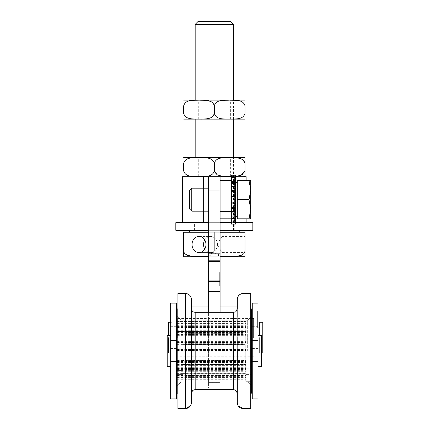 <?xml version="1.0" encoding="UTF-8"?>
<svg xmlns="http://www.w3.org/2000/svg" width="430" height="430" viewBox="0 0 430 430"><rect width="100%" height="100%" fill="white"/><g stroke="black" fill="none" stroke-linecap="round" stroke-linejoin="round"><path stroke-width="0.32" stroke-dasharray="2.15 1.61" d="M258.011 324.247L258.011 325.515L257.629 325.515L257.629 324.247L257.629 325.515L258.011 325.515L258.011 324.247L257.629 324.247L258.011 324.247M258.011 323.79L258.011 322.108L257.629 322.108L257.629 325.935L257.629 322.108L258.011 322.108L258.011 323.79L257.629 323.79M258.011 323.806L257.629 323.806L258.011 323.806M258.011 323.849L258.011 322.108L257.629 322.108L258.011 322.108L258.011 325.935L257.629 325.935L258.011 325.935L258.011 323.849L257.629 323.849M258.011 323.661L257.629 323.661M258.011 317.388L257.629 317.388L257.629 312.502L257.629 322.849L257.629 311.927L257.629 317.388L258.011 317.388L258.011 322.849L258.011 317.963L257.629 317.963L257.629 323.419L257.629 317.963L258.011 317.963L258.011 317.388L257.629 317.388L258.011 317.388L258.011 317.963L257.629 317.963L258.011 317.963L258.011 322.849L258.011 312.502L258.011 317.388L257.629 317.388L258.011 317.388L258.011 311.927L258.011 317.388M258.011 317.963L257.629 317.963L258.011 317.963L258.011 323.419L257.629 323.419L257.629 311.927L257.629 323.994L257.629 323.419L258.011 323.419L258.011 317.963M258.011 311.927L257.629 311.927L257.629 311.352L257.629 311.927L258.011 311.927L258.011 323.419L257.629 323.419L258.011 323.419L258.011 311.927L257.629 311.927L258.011 311.927L257.629 311.927L258.011 311.927L258.011 311.352L258.011 311.927M258.011 323.419L257.629 323.419L258.011 323.419L258.011 323.994L257.629 323.994L257.629 327.252L257.629 320.167L257.629 327.827L257.629 323.994L258.011 323.994L258.011 323.419M258.011 311.352L257.629 311.352L258.011 311.352M258.011 323.994L258.011 327.827L258.011 323.994M258.011 398.922L258.011 303.129L252.265 303.129L252.265 398.922L258.011 398.922M258.011 351.025L258.011 340.103L258.011 351.025M258.011 337.614L258.011 326.692L258.011 337.614M252.265 337.614L252.265 326.692L252.265 337.614M252.265 351.025L252.265 340.103L252.265 351.025M170.651 324.247L170.651 325.515L171.032 325.515L171.032 324.247L171.032 325.515L170.651 325.515L170.651 324.247L171.032 324.247L170.651 324.247M170.651 323.79L170.651 322.108L171.032 322.108L171.032 325.935L171.032 322.108L170.651 322.108L170.651 323.79L171.032 323.79M170.651 323.806L171.032 323.806L170.651 323.806M170.651 323.849L170.651 322.108L171.032 322.108L170.651 322.108L170.651 325.935L171.032 325.935L170.651 325.935L170.651 323.849L171.032 323.849M170.651 323.661L171.032 323.661M170.651 317.388L171.032 317.388L171.032 312.502L171.032 322.849L171.032 311.927L171.032 317.388L170.651 317.388L170.651 322.849L170.651 317.963L171.032 317.963L171.032 323.419L171.032 317.963L170.651 317.963L170.651 317.388L171.032 317.388L170.651 317.388L170.651 317.963L171.032 317.963L170.651 317.963L170.651 322.849L170.651 312.502L170.651 317.388L171.032 317.388L170.651 317.388L170.651 311.927L170.651 317.388M170.651 317.963L171.032 317.963L170.651 317.963L170.651 323.419L171.032 323.419L171.032 311.927L171.032 323.994L171.032 323.419L170.651 323.419L170.651 317.963M170.651 311.927L171.032 311.927L171.032 311.352L171.032 311.927L170.651 311.927L170.651 323.419L171.032 323.419L170.651 323.419L170.651 311.927L171.032 311.927L170.651 311.927L171.032 311.927L170.651 311.927L170.651 311.352L170.651 311.927M170.651 323.419L171.032 323.419L170.651 323.419L170.651 323.994L171.032 323.994L171.032 327.252L171.032 320.167L171.032 327.827L171.032 323.994L170.651 323.994L170.651 323.419M170.651 311.352L171.032 311.352L170.651 311.352M170.651 323.994L170.651 327.827L170.651 323.994M170.651 303.129L170.651 398.922L176.397 398.922L176.397 303.129L170.651 303.129M170.651 351.025L170.651 340.103L170.651 351.025M170.651 337.614L170.651 326.692L170.651 337.614M176.397 337.614L176.397 326.692L176.397 337.614M176.397 351.025L176.397 340.103L176.397 351.025M191.339 308.493L191.339 402.754L191.339 308.493A3.832 3.832 0 0 0 195.172 312.325L195.172 389.725L195.172 351.025L195.172 389.725L233.49 389.725L233.49 312.325A3.832 3.832 0 0 0 237.322 308.493L237.322 351.025M180.998 351.025L180.998 320.178L180.998 351.025M177.929 393.176L177.165 393.176L177.165 308.874L177.165 393.176L177.165 308.874L177.929 308.874L177.929 408.5L177.929 293.55L177.929 393.176L177.929 293.55L185.593 293.55L185.593 408.5L185.593 293.55L185.593 408.5L177.929 408.5L177.929 308.874M247.669 351.025L247.669 320.178L247.669 351.025M250.733 393.176L251.496 393.176L251.496 308.874L251.496 393.176L251.496 308.874L250.733 308.874L250.733 351.025L250.733 293.55L250.733 408.5L250.733 293.55L243.068 293.55L243.068 408.5L243.068 293.55L243.068 408.5L250.733 408.5L250.733 308.874M237.322 402.754L237.322 299.296M191.339 299.296L191.339 402.754M177.929 356.986L177.929 318.071L177.929 356.986M208.582 356.986L208.582 318.071L208.582 356.986M208.582 368.005L208.582 306.961L208.582 368.005M177.929 368.005L177.929 306.961L177.929 368.005M250.733 346.478L250.733 318.071L250.733 346.478M220.079 346.478L220.079 318.071L220.079 346.478M220.079 351.52L220.079 306.961L220.079 351.52M250.733 351.52L250.733 306.961L250.733 351.52M220.079 286.16L220.079 272.475L220.079 286.16L219.698 286.16L219.698 272.475L219.698 286.16M220.079 282.381L219.698 282.381M220.079 278.672L219.698 278.672M220.079 272.475L219.698 272.475M220.079 275.952L219.698 275.952L220.079 275.952M220.079 276.248L219.698 276.248M220.079 273.824L219.698 273.824M220.079 278.156L219.698 278.156M220.079 278.14L219.698 278.14M220.079 279.581L219.698 279.581M220.079 279.398L219.698 279.398M220.079 284.805L219.698 284.805M220.079 282.166L219.698 282.166M208.582 260.188L220.079 260.188L220.079 261.542L208.582 261.542L208.582 176.682L208.582 222.665L182.53 222.665L208.582 222.665L208.582 176.682L182.53 176.682M208.582 261.542L208.582 280.919L220.079 280.919L220.079 261.542M220.079 260.188L220.079 176.682L220.079 222.665L220.079 176.682L194.021 176.682L208.582 176.682M235.403 176.682L231.571 176.682L231.571 222.665L220.079 222.665L220.079 260.978L220.079 222.665L208.582 222.665L208.582 260.978L208.582 222.665L234.259 222.665L175.822 222.665M220.079 312.325L220.079 361.146L220.079 281.397L219.698 281.397M220.079 361.146L220.079 382.904L220.079 361.146L208.582 361.146L208.582 359.888L208.582 382.904L208.582 361.146L220.079 361.146M220.079 382.904L220.079 388.156L220.079 382.904L208.582 382.904L208.582 388.156L208.582 382.904L220.079 382.904M220.079 280.919L220.079 281.397M220.079 337.614L220.079 357.158L220.079 337.614M220.079 199.676L220.079 187.797L220.079 199.676M220.079 283.972L208.582 283.972L208.582 280.919M208.582 312.325L208.582 283.972M208.582 199.676L208.582 190.253L208.582 199.676M208.582 337.614L208.582 318.071L208.582 337.614M212.941 222.665L194.021 222.665L212.941 222.665L212.941 176.682L212.941 222.665M220.079 260.978L208.582 260.978L220.079 260.978M231.571 218.832L220.079 218.832L220.079 176.682L220.079 222.665L220.079 218.832L220.079 222.665L234.64 222.665L208.582 222.665M252.84 230.324L175.822 230.324M252.84 222.665L235.403 222.665M261.462 358.889L261.462 335.696L261.462 358.889M258.011 358.889L258.011 335.696L258.011 358.889M258.011 356.427L258.011 340.49L258.011 356.427M252.265 356.427L252.265 340.49L252.265 356.427M252.265 360.851L252.265 331.869L252.265 360.851M176.397 360.851L176.397 331.869L176.397 360.851M176.397 356.427L176.397 340.49L176.397 356.427M170.651 356.427L170.651 340.49L170.651 356.427M170.651 358.889L170.651 335.696L170.651 358.889M167.2 358.889L167.2 335.696L167.2 358.889M262.8 322.285L262.8 352.939M259.349 322.285L259.349 335.696M259.349 337.614L259.349 352.939L259.349 337.614M253.603 337.614L253.603 318.458L253.603 337.614M177.735 337.614L177.735 318.458L177.735 337.614M171.989 337.614L171.989 322.285L171.989 337.614M168.538 322.285L168.538 335.696M168.538 337.614L168.538 352.939L168.538 337.614M170.651 366.349L167.2 366.349L167.2 335.696L170.651 335.696L170.651 366.349L170.651 335.696M170.651 346.833L170.651 361.56L170.651 346.833M176.397 346.833L176.397 361.56L176.397 346.833M176.397 343.403L176.397 370.182L176.397 343.403M252.265 343.403L252.265 370.182L252.265 343.403M252.265 346.833L252.265 361.56L252.265 346.833M258.011 346.833L258.011 361.56L258.011 346.833M258.011 344.925L258.011 366.349L258.011 344.925M258.011 366.349L261.462 366.349L261.462 335.696L258.011 335.696M220.079 222.665L220.079 176.682L234.398 176.682L234.398 222.665L246.132 222.665L234.398 222.665L234.398 176.682L246.132 176.682M220.079 176.682L234.64 176.682L220.079 176.682L220.079 180.514L231.571 180.514M231.571 199.676L231.571 187.797L231.571 199.676M231.571 222.665L231.571 176.682L231.571 222.665L231.571 221.971L235.403 221.971L235.403 212.716L235.403 216.908L231.571 216.908L231.571 211.323L235.403 211.323L235.403 207.647L235.403 216.908L235.403 212.716L235.403 216.908L231.571 216.908L235.403 216.908L235.403 208.631L231.571 208.631L231.571 207.647L231.571 211.323L231.571 202.32L231.571 216.908L231.571 211.323L235.403 211.323L231.571 211.323L231.571 208.631L235.403 208.631L231.571 208.631M231.571 207.647L235.403 207.647L231.571 207.647L231.571 202.32L231.571 207.647L235.403 207.647L235.403 202.32L235.403 207.647L235.403 202.32L235.403 203.127L231.571 203.127L231.571 196.22L235.403 196.22L235.403 197.026L235.403 190.721L235.403 197.026L235.403 191.699L231.571 191.699L231.571 190.721L231.571 197.026L231.571 188.028L231.571 197.026L231.571 191.699L235.403 191.699L231.571 191.699M243.977 157.525L195.172 157.525L195.172 230.324L233.49 230.324L195.172 230.324M243.047 174.263C238.817 176.257 234.35 177.031 229.658 176.596C224.589 176.128 216.403 177.714 214.333 170.936C212.259 177.714 204.073 176.128 199.004 176.596C193.935 176.128 185.749 177.714 183.68 170.936L183.68 163.271C185.749 156.493 193.935 158.079 199.004 157.611C204.073 158.079 212.259 156.493 214.333 163.271C216.403 156.493 224.589 158.079 229.658 157.611C234.35 157.176 238.817 157.95 243.047 159.944M231.571 176.579L235.403 176.424M214.333 176.682L184.685 176.682L214.333 176.682M244.987 163.271L244.987 170.936L243.563 173.844M214.333 170.936L214.333 163.271M200.907 176.682L230.378 176.682L200.907 176.682M200.907 157.525L230.378 157.525L200.907 157.525M188.657 100.05L184.685 100.05M243.977 100.05L195.172 100.05L195.172 119.207M183.68 105.796C185.749 99.018 193.935 100.604 199.004 100.136C203.696 99.701 208.163 100.475 212.393 102.469L214.333 105.796C216.403 99.018 224.589 100.604 229.658 100.136C234.726 100.604 242.912 99.018 244.987 105.796L244.987 113.461C242.912 120.239 234.726 118.653 229.658 119.121C224.589 118.653 216.403 120.239 214.333 113.461L212.393 116.788C208.163 118.782 203.696 119.556 199.004 119.121C193.935 118.653 185.749 120.239 183.68 113.461L183.68 105.796M184.685 119.207L243.977 119.207M214.333 113.461L214.333 105.796M215.236 119.207L198.284 119.207L215.236 119.207M215.236 100.05L198.284 100.05L215.236 100.05M189.426 207.593L189.426 190.528L189.426 208.819L189.426 190.528L191.775 188.179L191.775 211.168L191.775 188.179L191.775 211.168L189.426 208.819L189.426 207.593M235.403 189.716L235.403 211.168L235.403 189.716M250.733 209.254L249.024 218.832L250.733 218.832L250.733 190.092L249.024 199.676L250.733 209.254L249.024 199.676L250.733 190.092L250.733 180.514L249.024 180.514L250.733 190.092L250.733 209.254L249.024 218.832L250.733 209.254L250.733 190.092L249.024 180.514L250.733 180.514L250.733 190.092L249.024 199.676L250.733 209.254L250.733 218.832L249.024 218.832L250.733 218.832M249.024 180.514L237.322 180.514L249.024 180.514L250.733 190.092L250.733 180.514L237.322 180.514L237.322 199.676L237.322 180.514L237.322 199.676L249.024 199.676L237.322 199.676L237.322 218.832L249.024 218.832M237.322 214.409L237.322 182.659L237.322 214.409M235.403 214.409L235.403 182.659L235.403 214.409M237.322 199.676L237.322 218.832L237.322 199.676L249.024 199.676M231.571 190.721L235.403 190.721L231.571 190.721L235.403 190.721L235.403 188.028L231.571 188.028L231.571 190.721L231.571 182.438L231.571 188.028L235.403 188.028L235.403 182.438L235.403 186.631L235.403 182.438L231.571 182.438L231.571 186.631L231.571 182.438L235.403 182.438L235.403 190.721L235.403 188.028L231.571 188.028L231.571 182.438L231.571 186.631L231.571 182.438L235.403 182.438L235.403 177.375L231.571 177.375L231.571 186.631L231.571 176.682M231.571 180.89L231.571 175.241L231.571 181.503L231.571 175.241L231.571 177.375L235.403 177.375L235.403 182.53L235.403 177.375L231.571 177.375L231.571 175.241L235.403 175.241L235.403 181.503L235.403 175.241L235.403 181.503L235.403 175.241L231.571 175.241L231.571 180.89L235.403 180.89L231.571 180.89M235.403 181.498L231.571 181.331L235.403 181.498M231.571 216.817L231.571 224.105L231.571 217.843L231.571 224.105L231.571 221.971L235.403 221.971L235.403 224.105L235.403 217.843L235.403 224.105L231.571 224.105L235.403 224.105L235.403 216.817L235.403 221.971L231.571 221.971L231.571 216.817L235.403 216.817L231.571 216.817M235.403 217.849L235.403 218.456L235.403 217.843L231.571 217.849L231.571 218.456L231.571 217.843L235.403 217.843M235.403 196.22L235.403 203.127L235.403 202.32L235.403 203.127L231.571 203.127L235.403 203.127L235.403 196.22L235.403 197.021L235.403 196.22L231.571 196.22L231.571 203.127L231.571 196.22L235.403 196.22L235.403 203.127M235.403 211.549L235.403 187.797L235.403 211.549L235.403 187.797L235.403 211.549L231.571 211.549L231.571 187.797L231.571 211.549L231.571 187.797L231.571 211.549L235.403 211.549M231.571 215.833L231.571 212.716L231.571 215.833L235.403 215.833L231.571 215.833M231.571 197.021L231.571 196.22L231.571 197.021L235.403 197.021L231.571 197.026M235.403 190.721L235.403 191.699M235.403 207.647L235.403 208.631M231.571 202.32L235.403 202.326L231.571 202.32M235.403 221.971L235.403 218.456L235.403 224.105L231.571 224.105L231.571 218.456L231.571 221.971M235.403 211.323L235.403 216.908M235.403 182.438L235.403 188.028M235.403 175.241L235.403 177.375M231.571 211.323L231.571 216.908M231.571 196.22L231.571 203.127M231.571 182.438L231.571 188.028M231.571 175.241L231.571 177.375M244.987 252.55L244.987 236.457L221.993 236.457L221.993 252.55L221.993 236.457L217.161 244.503L221.993 252.55L244.987 252.55L244.987 251.018C242.912 257.796 234.726 256.21 229.658 256.678C224.589 256.21 216.403 257.796 214.333 251.018L220.079 255.957M204.75 249.056A8.046 6.966 -90 0 0 210.501 252.55A8.046 6.966 -90 0 0 217.467 244.503A8.046 6.966 -90 0 0 210.501 236.457A8.046 6.966 -90 0 0 204.75 239.956M199.004 236.457L210.501 236.457A8.046 6.966 -90 0 1 217.467 244.503A8.046 6.966 -90 0 1 210.501 252.55A8.046 6.966 -90 0 1 203.53 244.503A8.046 6.966 -90 0 1 210.501 236.457L199.004 236.457A8.046 6.966 90 0 0 192.038 244.503A8.046 6.966 90 0 0 199.004 252.55A8.046 6.966 90 0 0 205.975 244.503A8.046 6.966 90 0 0 199.004 236.457M233.49 24.376L195.172 24.376M198.047 21.5L230.614 21.5M240.004 256.764L243.977 256.764M220.079 256.764L208.582 256.764L220.079 256.764M208.582 255.957L214.333 251.018C212.259 257.796 204.073 256.21 199.004 256.678C193.935 256.21 185.749 257.796 183.68 251.018L183.68 232.243L244.987 232.243L244.987 251.018M220.079 232.243L214.333 232.243L214.333 251.018L214.333 232.243L208.582 232.243M192.764 230.324L239.236 230.324L192.764 230.324M192.764 232.243L239.236 232.243L192.764 232.243M251.496 351.025L251.496 320.753L251.496 351.025M177.165 344.581L177.165 379.921L177.165 321.522L177.165 344.581L182.911 344.581L182.911 349.821L245.75 349.821L245.75 351.025L245.75 320.753L245.75 381.297L245.75 348.864L245.75 379.712L245.75 373.622L245.75 374.396L251.496 374.396L251.496 327.649L251.496 374.396L245.75 374.396L245.75 373.874L245.75 380.002L245.75 321.522L245.75 349.972L245.75 321.522L245.75 331.836L245.75 327.827L182.911 327.827L245.75 327.87M245.75 349.821L245.75 326.429L245.75 327.827L177.165 327.827L182.911 327.827L182.911 331.648L245.75 331.648M177.165 360.528L182.911 360.528L182.911 365.108L245.75 365.108M177.165 372.031L245.75 372.031M177.165 365.108L182.911 365.108L182.911 373.804L245.75 373.804M177.165 373.702L245.75 373.702M177.165 373.622L177.165 321.522L177.165 380.002L177.165 373.622L182.911 373.622L182.911 374.396L182.911 371.842L245.75 371.842M177.165 364.764L245.75 364.764M177.165 371.842L182.911 371.842L182.911 360.141L245.75 360.141M177.165 349.396L245.75 349.396M177.165 360.141L182.911 360.141L182.911 344.172L245.75 344.172M177.165 334.787L245.75 334.787M177.165 344.172L182.911 344.172L182.911 331.412L245.75 331.412M177.165 327.778L245.75 327.778M177.165 331.412L182.911 331.412L182.911 327.649L245.75 327.746M177.165 331.648L182.911 331.648L182.911 335.099L245.75 335.099M177.165 335.099L182.911 335.099L182.911 344.581L245.75 344.581M177.165 349.821L182.911 349.821L182.911 360.528L245.75 360.528M177.165 372.176L182.911 372.176L182.911 374.396L177.165 374.396L182.911 374.396L182.911 373.804L177.165 373.804M182.911 351.025L182.911 331.482L182.911 351.025M177.165 351.025L177.165 331.482L177.165 351.025M177.165 327.612L245.75 327.612M177.165 326.198L245.75 326.198M177.165 332.82L245.75 332.82M177.165 331.406L245.75 331.406M177.165 323.618L245.75 323.618M177.165 321.758L245.75 321.758M177.165 323.693L245.75 323.693M177.165 321.833L245.75 321.833M177.165 361.006L245.75 361.006M177.165 361.92L245.75 361.92M177.165 368.902L245.75 368.902M177.165 367.983L245.75 367.983M177.165 375.492L245.75 375.492M177.165 378.163L245.75 378.163M177.165 379.921L245.75 379.921M177.165 377.244L245.75 377.244M177.165 361.469L245.75 361.469M177.165 368.376L245.75 368.376M177.165 369.322L245.75 369.322M177.165 362.415L245.75 362.415M177.165 349.972L245.75 349.972M177.165 349.628L245.75 349.628M177.165 342.087L245.75 342.087M177.165 341.748L245.75 341.748M177.165 360.834L182.911 360.834L182.911 350.154L177.165 350.154L245.75 350.165L182.911 350.154L182.911 344.903L245.75 344.903M177.165 350.471L245.75 350.471M177.165 342.253L245.75 342.253M177.165 342.56L245.75 342.56M177.165 332.449L245.75 332.449M177.165 331.014L245.75 331.014M177.165 327.348L245.75 327.348M177.165 325.913L245.75 325.913M177.165 376.997L245.75 376.997M177.165 375.256L245.75 375.256M177.165 379.808L245.75 379.808M177.165 378.067L245.75 378.067M185.593 352.772L185.593 361.356L185.593 352.772M243.068 352.772L243.068 361.356L243.068 352.772M185.593 371.439L185.593 364.651L185.593 371.439M243.068 371.439L243.068 364.651L243.068 371.439M185.593 380.555L185.593 370.375L185.593 380.555M243.068 380.555L243.068 370.375L243.068 380.555M185.593 375.852L185.593 364.355L185.593 375.852L243.068 375.852L243.068 364.355L243.068 375.852M185.593 359.534L185.593 349.413L185.593 359.534M243.068 359.534L243.068 349.413L243.068 359.534M185.593 339.232L185.593 332.53L185.593 339.232M243.068 339.232L243.068 332.53L243.068 339.232M185.593 324.451L185.593 333.11L185.593 324.451M243.068 324.451L243.068 333.11L243.068 324.451M185.593 322.102L185.593 333.266L185.593 322.102M243.068 322.102L243.068 333.266L243.068 322.102M185.593 333.288L185.593 344.419L185.593 332.927L185.593 333.288L243.068 333.266L243.068 344.419L243.068 333.288M251.496 377.019L251.496 320.753L251.496 377.019M245.75 377.019L245.75 320.753L245.75 377.019M177.165 364.489L182.911 364.489L182.911 359.829L245.75 359.829M177.165 349.063L245.75 349.063M177.165 359.829L182.911 359.829L182.911 343.855L245.75 343.855M177.165 334.551L245.75 334.551M177.165 343.855L182.911 343.855L182.911 331.234L245.75 331.234M177.165 331.836L245.75 331.836M177.165 327.87L182.911 327.87L182.911 335.346L245.75 335.346M245.75 372.176L182.911 372.176L182.911 360.834L245.75 360.834M177.165 365.371L245.75 365.371M177.165 373.874L245.75 373.874M245.75 364.489L182.911 364.489L182.911 373.622L245.75 373.622M177.165 371.687L245.75 371.687M177.165 327.746L182.911 327.746L182.911 331.234L177.165 331.234M177.165 344.903L182.911 344.903L182.911 335.346L177.165 335.346M182.911 367.806L182.911 331.482L182.911 367.806M177.165 367.806L177.165 331.482L177.165 367.806M177.165 375.675L245.75 375.675M177.165 377.438L245.75 377.438M177.165 378.239L245.75 378.239M177.165 380.002L245.75 380.002M177.165 361.84L245.75 361.84M177.165 362.807L245.75 362.807M177.165 368.687L245.75 368.687M177.165 369.655L245.75 369.655M177.165 323.752L245.75 323.752M177.165 321.898L245.75 321.898M177.165 321.71L245.75 321.71M177.165 323.564L245.75 323.564M177.165 349.574L245.75 349.574M177.165 341.71L245.75 341.71M177.165 341.345L245.75 341.345M177.165 349.208L245.75 349.208L177.165 349.219M177.165 367.671L245.75 367.671M177.165 360.63L245.75 360.63M177.165 361.522L245.75 361.522M177.165 368.558L245.75 368.558M177.165 326.429L245.75 326.429M177.165 333.121L245.75 333.121M177.165 331.729L245.75 331.729M177.165 376.793L245.75 376.793M177.165 375.062L245.75 375.062M177.165 379.712L245.75 379.712M177.165 377.975L245.75 377.975M177.165 342.941L245.75 342.941M177.165 342.662L245.75 342.662M177.165 350.869L245.75 350.869M177.165 350.59L245.75 350.59M177.165 325.693L245.75 325.693M177.165 327.144L245.75 327.144M177.165 330.702L245.75 330.702M177.165 332.154L245.75 332.154M185.593 375.616L185.593 364.119L185.593 375.616L243.068 375.616L243.068 364.119L243.068 375.616M185.593 359.12L185.593 349.052L185.593 359.12M243.068 359.12L243.068 349.052L243.068 359.12M185.593 338.84L185.593 332.223L185.593 338.84M243.068 338.84L243.068 332.223L243.068 338.84M185.593 324.263L185.593 332.992L185.593 324.263M243.068 324.263L243.068 332.992L243.068 324.263M185.593 322.204L185.593 333.395L185.593 322.204M243.068 322.204L243.068 333.395L243.068 322.204M185.593 333.632L185.593 344.736L185.593 333.632M243.068 333.632L243.068 344.736L243.068 333.632M185.593 353.197L185.593 361.711L185.593 353.197M243.068 353.197L243.068 361.711L243.068 353.197M185.593 371.746L185.593 364.877L185.593 371.746M243.068 371.746L243.068 364.877L243.068 371.746M185.593 380.598L185.593 370.37L185.593 380.598M243.068 380.598L243.068 370.37L243.068 380.598M258.011 324.892L257.629 324.892L258.011 324.892M258.011 322.903L257.629 322.903M258.011 323.145L257.629 323.145M170.651 324.892L171.032 324.892L170.651 324.892M170.651 322.903L171.032 322.903M170.651 323.145L171.032 323.145M195.172 351.025L195.172 312.325L195.172 351.025M220.079 281.973L219.698 281.973M220.079 275.92L219.698 275.92M220.079 281.999L219.698 281.999M208.582 359.888L220.079 359.888L208.582 359.888M208.582 382.388L220.079 382.388L208.582 382.388M203.524 222.665L203.524 176.682M203.524 188.179L203.524 211.168M220.079 253.318L208.582 253.318L220.079 253.318M220.079 230.324L208.582 230.324M220.079 291.631L208.582 291.631M227.148 222.665L227.148 176.682L227.148 222.665M231.571 212.92L235.403 212.925L231.571 212.92M231.571 202.933L235.403 202.933L231.571 202.933M235.403 196.413L231.571 196.413L235.403 196.413M231.571 183.513L235.403 183.513L231.571 183.513M235.403 182.53L231.571 182.53L235.403 182.53M231.571 186.421L235.403 186.426L231.571 186.421M235.403 218.456L231.571 218.456L235.403 218.456M258.011 312.502L257.629 312.502L258.011 312.502M258.011 322.849L257.629 322.849L258.011 322.849M258.011 320.737L257.629 320.737M258.011 327.252L257.629 327.252M258.011 320.167L257.629 320.167M258.011 327.827L257.629 327.827M252.265 361.947L258.011 361.947L252.265 361.947M252.265 340.103L258.011 340.103L252.265 340.103M252.265 348.536L258.011 348.536M252.265 326.692L258.011 326.692M170.651 322.849L171.032 322.849L170.651 322.849M170.651 312.502L171.032 312.502L170.651 312.502M170.651 327.252L171.032 327.252M170.651 320.737L171.032 320.737M170.651 327.827L171.032 327.827M170.651 320.167L171.032 320.167M176.397 340.103L170.651 340.103L176.397 340.103M176.397 361.947L170.651 361.947L176.397 361.947M176.397 326.692L170.651 326.692M176.397 348.536L170.651 348.536M195.172 312.325L233.49 312.325M180.998 320.178L177.165 316.346L180.998 320.178L247.669 320.178L251.496 316.346L247.669 320.178L180.998 320.178M180.998 381.872L177.165 385.699L180.998 381.872L247.669 381.872L251.496 385.699L247.669 381.872L180.998 381.872M238.247 405.882L238.005 405.474M237.575 404.437L237.376 403.528M190.415 405.882L190.657 405.474M191.087 404.437L191.291 403.528M250.733 318.071L177.929 318.071M250.733 357.158L177.929 357.158M191.339 306.961L177.929 306.961M208.582 368.268L177.929 368.268M220.079 368.268L250.733 368.268M237.322 306.961L250.733 306.961M220.079 388.156L208.582 388.156M194.021 176.682L194.021 222.665M220.079 190.253L208.582 190.253L220.079 190.253M220.079 209.093L208.582 209.093L220.079 209.093M234.259 230.324L234.259 222.665M194.408 230.324L194.408 222.665M258.011 340.49L252.265 340.49L258.011 340.49M258.011 361.56L252.265 361.56L258.011 361.56M252.265 331.869L176.397 331.869M252.265 370.182L176.397 370.182M176.397 340.49L170.651 340.49L176.397 340.49M176.397 361.56L170.651 361.56L176.397 361.56M261.462 352.939L259.349 352.939M258.011 327.074L253.603 327.074M259.349 348.149L253.603 348.149M253.603 318.458L252.265 318.458M251.496 318.458L177.735 318.458M253.603 356.771L177.735 356.771M177.735 327.074L177.165 327.074M176.397 327.074L171.989 327.074M177.735 348.149L171.989 348.149M171.989 322.285L170.651 322.285M171.989 352.939L168.538 352.939M177.165 370.182L251.496 370.182M177.165 331.869L251.496 331.869M220.079 211.549L231.571 211.549L220.079 211.549M220.079 187.797L231.571 187.797L220.079 187.797M246.132 218.832L246.132 180.514M234.64 222.665L234.64 176.682M230.378 176.682L230.378 157.525M198.284 176.682L198.284 157.525M230.378 119.207L230.378 100.05M198.284 119.207L198.284 100.05M191.775 188.179L208.582 188.179M191.775 211.168L208.582 211.168M237.322 182.659L235.403 182.659M237.322 216.688L235.403 216.688M235.403 212.716L231.571 212.716L235.403 212.716M235.403 186.631L231.571 186.631L235.403 186.631M235.403 181.503L231.571 181.503L235.403 181.503M235.403 181.331L231.571 181.331L235.403 181.331M235.403 218.015L231.571 218.015L235.403 218.015M231.571 187.797L235.403 187.797L231.571 187.797M210.501 252.55L199.004 252.55L210.501 252.55M233.49 230.324L233.49 157.525M233.49 119.207L233.49 100.05M245.75 381.297L251.496 381.297L245.75 381.297M245.75 320.753L251.496 320.753L245.75 320.753M177.165 370.569L182.911 370.569L177.165 370.569M177.165 331.482L182.911 331.482L177.165 331.482M177.165 321.522L245.75 321.522L177.165 321.522M177.165 361.098L245.75 361.098M177.165 361.544L245.75 361.544M177.165 349.665L245.75 349.665M243.068 349.859L185.593 349.859M243.068 361.356L185.593 361.356M243.068 364.651L185.593 364.651M243.068 376.142L185.593 376.142M243.068 370.375L185.593 370.375L243.068 370.37M243.068 381.867L185.593 381.867L243.068 381.862M243.068 364.355L185.593 364.355M243.068 349.413L185.593 349.413M243.068 360.904L185.593 360.904M243.068 332.53L185.593 332.53M243.068 344.027L185.593 344.027M243.068 321.618L185.593 321.618M243.068 333.11L185.593 333.11M243.068 321.774L185.593 321.774M243.068 332.927L185.593 332.927M243.068 344.419L185.593 344.419M177.165 361.899L245.75 361.899M177.165 348.864L245.75 348.864M177.165 360.743L245.75 360.743M177.165 350.02L245.75 350.02M243.068 364.119L185.593 364.119M243.068 349.052L185.593 349.052M243.068 360.55L185.593 360.55M243.068 332.223L185.593 332.223M243.068 343.715L185.593 343.715M243.068 321.5L185.593 321.5M243.068 332.992L185.593 332.992M243.068 321.903L185.593 321.903M243.068 333.395L185.593 333.395M243.068 333.239L185.593 333.239M243.068 344.736L185.593 344.736M243.068 350.213L185.593 350.213M243.068 361.711L185.593 361.711M243.068 364.877L185.593 364.877M243.068 376.374L185.593 376.374"/><path stroke-width="0.64" d="M258.011 303.129L258.011 398.922L252.265 398.922L252.265 303.129L258.011 303.129M170.651 398.922L170.651 303.129L176.397 303.129L176.397 398.922L170.651 398.922M237.322 351.025L237.322 402.754A5.746 5.746 0 0 0 243.068 408.5L243.068 293.55A5.746 5.746 0 0 0 237.322 299.296L237.322 308.493C236.457 311.035 235.742 312.185 235.178 311.933L233.49 312.325L233.49 389.725A3.832 3.832 0 0 1 237.322 393.558C236.457 391.015 235.742 389.865 235.178 390.117L233.49 389.725L195.172 389.725L195.172 312.325L233.49 312.325M191.291 403.528L191.339 299.296A5.746 5.746 0 0 0 185.593 293.55L185.593 408.5L190.415 405.882M191.339 393.558A3.832 3.832 0 0 1 195.172 389.725L193.543 390.091C193.027 389.741 192.296 390.897 191.339 393.558M177.929 308.874L177.165 308.874L177.165 393.176L177.929 393.176M250.733 308.874L251.496 308.874L251.496 393.176L250.733 393.176M237.322 299.296C237.661 295.808 239.58 293.889 243.068 293.55L250.733 293.55L250.733 408.5L243.068 408.5L238.247 405.882M191.339 402.754A5.746 5.746 0 0 1 185.593 408.5L177.929 408.5L177.929 293.55L185.593 293.55C189.082 293.889 191.001 295.808 191.339 299.296M231.571 191.699L235.403 191.699L235.403 196.22L231.571 196.22L231.571 176.682L220.079 176.682L220.079 260.188L208.582 260.188L208.582 261.542L220.079 261.542L220.079 260.188M220.079 261.542L220.079 280.919L208.582 280.919L208.582 281.397L220.079 281.397L220.079 280.919M220.079 281.397L220.079 312.325M208.582 280.919L208.582 261.542M220.079 176.682L208.582 176.682L208.582 260.188M220.079 283.972L208.582 283.972L208.582 312.325M182.53 222.665L182.53 176.682L203.524 176.682L203.524 188.179M208.582 176.682L203.524 176.682M208.582 283.972L208.582 281.397L219.698 281.397M208.582 222.665L175.822 222.665L175.822 230.324L208.582 230.324M220.079 230.324L252.84 230.324L252.84 222.665L235.403 222.665M261.462 352.939L262.8 352.939L262.8 322.285L259.349 322.285L259.349 335.696M168.538 335.696L168.538 322.285L170.651 322.285M170.651 335.696L167.2 335.696L167.2 366.349L170.651 366.349M258.011 335.696L261.462 335.696L261.462 366.349L258.011 366.349M220.079 222.665L231.571 222.665L231.571 203.127L235.403 203.127L235.403 207.647L231.571 207.647M231.571 218.832L220.079 218.832L220.079 180.514L231.571 180.514M246.132 180.514L246.132 176.682L235.403 176.682M195.172 119.207L195.172 157.525L184.685 157.525L244.987 157.611M231.571 176.579L221.934 176.214L217.344 174.913L214.333 170.936C212.259 177.714 204.073 176.128 199.004 176.596C193.935 176.128 185.749 177.714 183.68 170.936L183.68 163.271C185.749 156.493 193.935 158.079 199.004 157.611C204.073 158.079 212.259 156.493 214.333 163.271C216.403 156.493 224.589 158.079 229.658 157.611C234.726 158.079 242.912 156.493 244.987 163.271L244.987 157.611L244.987 163.271L244.987 157.611L244.987 163.271L243.047 159.944M235.403 176.424L241.085 175.311L244.987 170.936L244.987 176.596L244.987 163.271M243.563 173.844L243.047 174.263M214.333 170.936L214.333 163.271M183.68 100.136L244.987 100.136M195.172 24.376L233.49 24.376L230.614 21.5L198.047 21.5L195.172 24.376L195.172 100.05L188.657 100.05M214.333 113.461C212.259 120.239 204.073 118.653 199.004 119.121C193.935 118.653 185.749 120.239 183.68 113.461L183.68 105.796C185.749 99.018 193.935 100.604 199.004 100.136C204.073 100.604 212.259 99.018 214.333 105.796C216.403 99.018 224.589 100.604 229.658 100.136C234.726 100.604 242.912 99.018 244.987 105.796L244.987 113.461C242.912 120.239 234.726 118.653 229.658 119.121C224.589 118.653 216.403 120.239 214.333 113.461L214.333 105.796M244.987 119.121L183.68 119.121M189.426 190.528L189.426 208.819L191.775 211.168L191.775 188.179L189.426 190.528M250.733 218.832L249.024 218.832L250.733 209.254L250.733 218.832L250.733 209.254L249.024 199.676L250.733 190.092L250.733 209.254M249.024 180.514L250.733 180.514L250.733 190.092L249.024 180.514L237.322 180.514L237.322 199.676L249.024 199.676M237.322 199.676L237.322 218.832L249.024 218.832M231.571 216.908L235.403 216.908L235.403 221.971L231.571 221.971M231.571 208.631L235.403 208.631L235.403 207.647M235.403 191.699L235.403 190.721L231.571 190.721M231.571 188.028L235.403 188.028L235.403 190.721M231.571 177.375L235.403 177.375L235.403 182.438L231.571 182.438M231.571 175.241L235.403 175.241L231.571 175.241L231.571 176.682M235.403 208.631L235.403 211.323L231.571 211.323M235.403 216.908L235.403 211.323M231.571 222.665L231.571 224.105L235.403 224.105L235.403 221.971M235.403 177.375L235.403 175.241M235.403 188.028L235.403 182.438M235.403 203.127L235.403 196.22M231.571 203.127L231.571 196.22M240.004 256.764L220.079 256.764L244.987 256.678L244.987 236.457M204.75 239.956A8.046 6.966 -90 0 0 204.75 249.056M199.004 236.457A8.046 6.966 90 0 1 205.975 244.503A8.046 6.966 90 0 1 199.004 252.55A8.046 6.966 90 0 1 192.038 244.503A8.046 6.966 90 0 1 199.004 236.457M208.582 256.764L184.685 256.764L208.582 256.764M220.079 255.957L223.799 256.495L235.516 256.495L241.225 255.339L243.633 253.861L244.691 252.399L244.987 251.018L244.987 232.243L220.079 232.243M208.582 232.243L183.68 232.243L183.68 256.678L183.68 251.018L183.68 256.678L183.68 251.018L183.97 252.399L185.029 253.861L187.437 255.339L193.145 256.495L204.863 256.495L208.582 255.957M220.079 291.631L208.582 291.631M203.524 211.168L203.524 222.665M238.005 405.474L237.575 404.437M237.376 403.528L237.322 402.754M190.657 405.474L191.087 404.437M195.172 312.325L193.624 311.997C193.86 312.126 191.694 311.513 191.339 308.493M208.582 306.961L191.339 306.961M220.079 306.961L237.322 306.961M259.349 327.074L258.011 327.074M252.265 318.458L251.496 318.458M177.165 327.074L176.397 327.074M176.397 370.182L177.165 370.182M251.496 370.182L252.265 370.182M176.397 331.869L177.165 331.869M251.496 331.869L252.265 331.869M246.132 222.665L246.132 218.832M183.68 157.611L184.685 157.525M244.987 176.596L243.977 176.682M183.68 176.596L184.685 176.682M208.582 188.179L191.775 188.179M208.582 211.168L191.775 211.168M237.322 182.659L235.403 182.659M237.322 216.688L235.403 216.688M233.49 157.525L233.49 119.207M233.49 100.05L233.49 24.376M183.68 256.678L184.685 256.764M239.236 232.243L239.236 230.324M189.426 232.243L189.426 230.324"/></g></svg>
